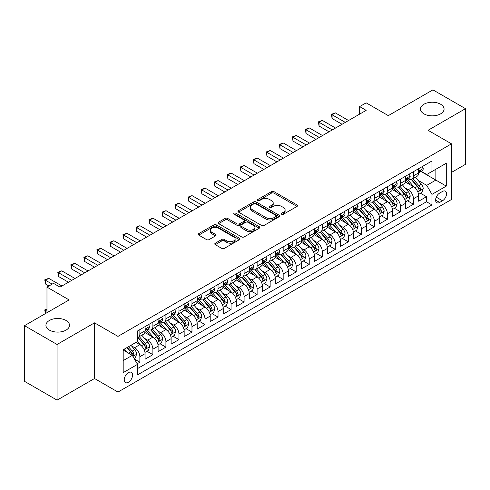 <?xml version="1.0" encoding="UTF-8"?>
<svg xmlns="http://www.w3.org/2000/svg" width="490" height="490" viewBox="0 0 490 490"><rect width="100%" height="100%" fill="white"/><g stroke="black" fill="none" stroke-linecap="round" stroke-linejoin="round"><path stroke-width="0.73" d="M281.646 214.259A1.268 0.729 0 0 0 283.434 214.259L297.026 206.413A1.807 1.041 0 0 0 297.553 205.678A1.807 1.041 0 0 0 297.026 204.936L274.002 191.645A1.807 1.041 0 0 0 271.448 191.645L257.863 199.491A1.268 0.729 0 0 0 257.489 200.006A1.268 0.729 0 0 0 257.863 200.526A1.268 0.729 0 0 0 259.651 200.526L261.409 199.51A5.788 3.338 0 0 1 269.592 199.51L271.509 200.618A5.788 3.338 0 0 1 273.206 202.982A5.788 3.338 0 0 1 271.509 205.341L269.751 206.357A1.268 0.729 0 0 0 269.384 206.872A1.268 0.729 0 0 0 269.751 207.393A1.268 0.729 0 0 0 271.546 207.393L273.304 206.376A5.788 3.338 0 0 1 281.487 206.376L283.404 207.484A5.788 3.338 0 0 1 285.1 209.849A5.788 3.338 0 0 1 283.404 212.207L281.646 213.224A1.268 0.729 0 0 0 281.272 213.738A1.268 0.729 0 0 0 281.646 214.259L281.646 213.224M66.058 320.478A11.791 6.805 0 0 0 53.208 319.002A11.791 6.805 0 0 0 45.931 325.293A11.791 6.805 0 0 0 49.386 330.107A11.791 6.805 0 0 0 62.236 331.583A11.791 6.805 0 0 0 69.513 325.293A11.791 6.805 0 0 0 66.058 320.478M440.614 104.229A11.791 6.805 0 0 0 427.764 102.753A11.791 6.805 0 0 0 420.487 109.043A11.791 6.805 0 0 0 423.942 113.858A11.791 6.805 0 0 0 436.792 115.334A11.791 6.805 0 0 0 444.069 109.043A11.791 6.805 0 0 0 440.614 104.229M128.398 382.274A5.898 3.405 120 0 0 132.251 377.073A5.898 3.405 120 0 0 131.345 372.351A5.898 3.405 120 0 0 128.398 372.645A5.898 3.405 120 0 0 124.546 377.839A5.898 3.405 120 0 0 125.452 382.561A5.898 3.405 120 0 0 128.398 382.274M215.306 243.181A1.807 1.041 0 0 0 214.779 243.922A1.807 1.041 0 0 0 215.306 244.657L221.768 248.387A1.807 1.041 0 0 0 224.322 248.387L239.414 239.671A1.807 1.041 0 0 0 239.941 238.936A1.807 1.041 0 0 0 239.414 238.195L216.396 224.91A1.807 1.041 0 0 0 213.836 224.91L198.75 233.62A1.807 1.041 0 0 0 198.217 234.361A1.807 1.041 0 0 0 198.75 235.096L206.547 239.598A1.807 1.041 0 0 0 209.107 239.598L215.563 235.874A1.807 1.041 0 0 0 216.096 235.133A1.807 1.041 0 0 0 215.563 234.398L211.698 232.162A4.839 2.793 0 0 1 210.277 230.184A4.839 2.793 0 0 1 213.266 227.605A4.839 2.793 0 0 1 218.54 228.211L233.693 236.958A4.839 2.793 0 0 1 235.108 238.936A4.839 2.793 0 0 1 232.119 241.515A4.839 2.793 0 0 1 226.852 240.909L224.322 239.451A1.807 1.041 0 0 0 221.768 239.451L215.306 243.181L215.306 244.657M451.492 172.419L465.5 164.328L465.5 108.67L432.927 89.866L388.307 115.628L366.159 102.839L359.648 106.6L366.159 110.36L60.001 287.122L53.49 283.361L46.973 287.122L46.973 312.694M57.073 344.476L57.073 400.134L94.527 378.513L94.527 322.849L57.073 344.476L24.5 325.672L69.121 299.911L46.973 287.122M94.527 322.849L117.974 336.391L451.492 143.833L451.492 199.491L117.974 392.049L117.974 336.391M465.5 108.67L428.046 130.291L451.492 143.833M261.538 225.425A1.807 1.041 0 0 0 264.092 225.425L279.184 216.715A1.807 1.041 0 0 0 279.716 215.974A1.807 1.041 0 0 0 279.184 215.239L256.166 201.947A1.807 1.041 0 0 0 253.606 201.947L238.52 210.657A1.807 1.041 0 0 0 237.987 211.398A1.807 1.041 0 0 0 238.52 212.133L261.538 225.425M234.612 214.534A1.268 0.729 0 0 1 235.898 214.712L235.898 213.205L259.296 226.717A1.807 1.041 0 0 1 259.829 227.452A1.807 1.041 0 0 1 259.296 228.193L244.21 236.903A1.807 1.041 0 0 1 241.65 236.903L218.632 223.618L218.632 222.142A1.807 1.041 0 0 0 218.105 222.877A1.807 1.041 0 0 0 218.632 223.618M218.632 222.142L225.094 218.411A1.807 1.041 0 0 1 227.648 218.411L236.982 223.801A1.807 1.041 0 0 0 239.543 223.801L243.824 221.327A1.807 1.041 0 0 0 244.357 220.586A1.807 1.041 0 0 0 243.824 219.851L234.104 214.24A1.268 0.729 0 0 1 233.736 213.72A1.268 0.729 0 0 1 234.52 213.046A1.268 0.729 0 0 1 235.898 213.205M57.073 400.134L24.5 381.33L24.5 325.672M137.163 363.752L139.864 362.19L134.456 359.066M131.381 345.781L134.652 347.673A7.368 4.257 60 0 1 139.864 356.696L145.077 353.688L145.077 359.182L152.892 354.668L146.963 351.244M144.409 338.259L147.68 340.152A7.368 4.257 60 0 1 152.892 349.174L158.105 346.167L158.105 351.661L165.92 347.147L159.991 343.723M157.437 330.738L160.708 332.63A7.368 4.257 60 0 1 165.92 341.652L171.132 338.645L171.132 344.133L178.948 339.625L173.019 336.201M170.465 323.216L173.736 325.109A7.368 4.257 60 0 1 178.948 334.131L184.16 331.124L184.16 336.612L191.976 332.104L186.047 328.68M183.493 315.695L186.764 317.587A7.368 4.257 60 0 1 191.976 326.61L197.188 323.602L197.188 329.09L205.004 324.582L199.075 321.158M196.521 308.173L199.791 310.06A7.368 4.257 60 0 1 205.004 319.088L210.216 316.081L210.216 321.569L218.032 317.061L212.103 313.637M209.549 300.652L212.819 302.538A7.368 4.257 60 0 1 218.032 311.567L223.244 308.559L223.244 314.047L231.06 309.539L225.131 306.115M222.576 293.13L225.847 295.017A7.368 4.257 60 0 1 231.06 304.045L236.272 301.038L236.272 306.526L244.087 302.018L238.158 298.594M235.604 285.609L238.875 287.495A7.368 4.257 60 0 1 244.087 296.524L249.3 293.516L249.3 299.004L257.115 294.49L251.186 291.072M248.632 278.087L251.903 279.974A7.368 4.257 60 0 1 257.115 289.002L262.328 285.995L262.328 291.483L270.143 286.969L264.214 283.551M261.66 270.566L264.931 272.452A7.368 4.257 60 0 1 270.143 281.481L275.356 278.473L275.356 283.961L283.171 279.447L277.242 276.029M274.688 263.044L277.959 264.931A7.368 4.257 60 0 1 283.171 273.959L288.383 270.952L288.383 276.44L296.199 271.925L290.27 268.508M287.716 255.523L290.987 257.409A7.368 4.257 60 0 1 296.199 266.438L301.411 263.43L301.411 268.918L309.227 264.404L303.298 260.986M300.744 248.001L304.014 249.888A7.368 4.257 60 0 1 309.227 258.916L314.439 255.909L314.439 261.397L322.255 256.882L316.326 253.465M313.772 240.48L317.042 242.366A7.368 4.257 60 0 1 322.255 251.395L327.467 248.387L327.467 253.875L335.283 249.361L329.36 245.943M326.799 232.958L330.076 234.845A7.368 4.257 60 0 1 335.283 243.873L340.495 240.866L340.495 246.354L348.31 241.84L342.388 238.422M339.827 225.437L343.104 227.323A7.368 4.257 60 0 1 348.31 236.352L353.523 233.344L353.523 238.832L361.338 234.318L355.415 230.894M352.861 217.915L356.132 219.802A7.368 4.257 60 0 1 361.338 228.83L366.551 225.823L366.551 231.311L374.366 226.797L368.443 223.373M365.889 210.394L369.16 212.28A7.368 4.257 60 0 1 374.366 221.309L379.579 218.301L379.579 223.789L387.394 219.275L381.471 215.851M378.917 202.872L382.188 204.759A7.368 4.257 60 0 1 387.394 213.787L392.606 210.774L392.606 216.268L400.422 211.754L394.499 208.33M391.945 195.351L395.216 197.237A7.368 4.257 60 0 1 400.422 206.266L405.634 203.252L405.634 208.746L413.456 204.232L413.456 198.744A7.368 4.257 -120 0 0 408.244 189.716L404.973 187.829M407.527 200.808L413.456 204.232M145.077 353.688A7.368 4.257 -120 0 0 139.864 344.66L135.957 342.406M158.105 346.167A7.368 4.257 -120 0 0 152.892 337.138L144.832 332.49M171.132 338.645A7.368 4.257 -120 0 0 165.92 329.617L157.866 324.968M184.16 331.124A7.368 4.257 -120 0 0 178.948 322.095L170.894 317.447M197.188 323.602A7.368 4.257 -120 0 0 191.976 314.574L183.922 309.925M210.216 316.081A7.368 4.257 -120 0 0 205.004 307.052L196.949 302.404M223.244 308.559A7.368 4.257 -120 0 0 218.032 299.531L209.977 294.882M236.272 301.038A7.368 4.257 -120 0 0 231.06 292.009L223.005 287.361M249.3 293.516A7.368 4.257 -120 0 0 244.087 284.488L236.033 279.839M262.328 285.995A7.368 4.257 -120 0 0 257.115 276.966L249.061 272.318M275.356 278.473A7.368 4.257 -120 0 0 270.143 269.445L262.089 264.796M288.383 270.952A7.368 4.257 -120 0 0 283.171 261.923L275.117 257.275M301.411 263.43A7.368 4.257 -120 0 0 296.199 254.402L288.144 249.753M314.439 255.909A7.368 4.257 -120 0 0 309.227 246.88L301.172 242.232M327.467 248.387A7.368 4.257 -120 0 0 322.255 239.359L314.2 234.71M340.495 240.866A7.368 4.257 -120 0 0 335.283 231.837L327.228 227.189M353.523 233.344A7.368 4.257 -120 0 0 348.31 224.316L340.256 219.661M366.551 225.823A7.368 4.257 -120 0 0 361.338 216.794L353.284 212.139M379.579 218.301A7.368 4.257 -120 0 0 374.366 209.273L366.312 204.618M392.606 210.774A7.368 4.257 -120 0 0 387.394 201.751L379.34 197.096M405.634 203.252A7.368 4.257 -120 0 0 400.422 194.23L392.368 189.575M442.507 191.443L439.64 193.103A5.715 3.295 120 0 0 435.91 198.132A5.715 3.295 120 0 0 436.786 202.713A5.715 3.295 120 0 0 439.64 202.425L442.507 200.771A5.715 3.295 120 0 0 446.237 195.743A5.715 3.295 120 0 0 445.361 191.161A5.715 3.295 120 0 0 442.507 191.443M123.186 360.609L132.306 355.342L137.519 364.37L137.519 374.899L431.953 204.912L431.953 194.377L426.741 185.355L418.001 180.308M137.519 364.37L123.186 372.645L123.186 349.774L137.519 341.505L137.519 330.971L431.953 160.983L431.953 171.512L446.286 163.237L446.286 186.108L431.953 194.377M147.613 329.28L147.68 329.317A7.368 4.257 60 0 0 151.367 329.684L156.579 326.677A7.368 4.257 -120 0 0 158.105 323.302L158.105 319.088M160.64 321.759L160.708 321.795A7.368 4.257 60 0 0 164.395 322.163L169.607 319.155A7.368 4.257 -120 0 0 171.132 315.781L171.132 311.567M173.668 314.237L173.736 314.274A7.368 4.257 60 0 0 177.423 314.641L182.635 311.634A7.368 4.257 -120 0 0 184.16 308.259L184.16 304.045M186.696 306.716L186.764 306.752A7.368 4.257 60 0 0 190.451 307.12L195.663 304.106A7.368 4.257 -120 0 0 197.188 300.738L197.188 296.524M199.724 299.194L199.791 299.231A7.368 4.257 60 0 0 203.479 299.598L208.691 296.585A7.368 4.257 -120 0 0 210.216 293.216L210.216 289.002M212.752 291.673L212.819 291.709A7.368 4.257 60 0 0 216.507 292.077L221.719 289.063A7.368 4.257 -120 0 0 223.244 285.695L223.244 281.481M225.78 284.151L225.847 284.188A7.368 4.257 60 0 0 229.534 284.555L234.747 281.542A7.368 4.257 -120 0 0 236.272 278.173L236.272 273.959M238.808 276.63L238.875 276.666A7.368 4.257 60 0 0 242.562 277.034L247.775 274.02A7.368 4.257 -120 0 0 249.3 270.651L249.3 266.438M251.836 269.108L251.903 269.145A7.368 4.257 60 0 0 255.59 269.512L260.803 266.499A7.368 4.257 -120 0 0 262.328 263.13L262.328 258.916M264.863 261.587L264.931 261.623A7.368 4.257 60 0 0 268.618 261.991L273.83 258.977A7.368 4.257 -120 0 0 275.356 255.602L275.356 251.395M277.891 254.059L277.959 254.102A7.368 4.257 60 0 0 281.646 254.463L286.858 251.456A7.368 4.257 -120 0 0 288.383 248.081L288.383 243.873M290.919 246.537L290.987 246.58A7.368 4.257 60 0 0 294.674 246.942L299.886 243.934A7.368 4.257 -120 0 0 301.411 240.559L301.411 236.352M303.947 239.016L304.014 239.059A7.368 4.257 60 0 0 307.702 239.42L312.914 236.413A7.368 4.257 -120 0 0 314.439 233.038L314.439 228.83M316.975 231.494L317.042 231.537A7.368 4.257 60 0 0 320.73 231.899L325.942 228.891A7.368 4.257 -120 0 0 327.467 225.516L327.467 221.309M330.003 223.973L330.076 224.016A7.368 4.257 60 0 0 333.757 224.377L338.97 221.37A7.368 4.257 -120 0 0 340.495 217.995L340.495 213.787M343.031 216.451L343.104 216.494A7.368 4.257 60 0 0 346.785 216.856L351.998 213.848A7.368 4.257 -120 0 0 353.523 210.473L353.523 206.266M356.059 208.93L356.132 208.973A7.368 4.257 60 0 0 359.813 209.334L365.026 206.327A7.368 4.257 -120 0 0 366.551 202.952L366.551 198.744M369.086 201.408L369.16 201.451A7.368 4.257 60 0 0 372.841 201.813L378.053 198.805A7.368 4.257 -120 0 0 379.579 195.43L379.579 191.222M382.12 193.887L382.188 193.93A7.368 4.257 60 0 0 385.869 194.291L391.081 191.284A7.368 4.257 -120 0 0 392.606 187.909L392.606 183.701M395.148 186.365L395.216 186.408A7.368 4.257 60 0 0 398.897 186.77L404.109 183.762A7.368 4.257 -120 0 0 405.634 180.387L405.634 176.173M137.519 368.584L426.484 201.751L426.484 196.711L418.662 201.225L418.662 195.731A7.368 4.257 -120 0 0 413.456 186.708L405.395 182.053M408.176 178.844L408.244 178.887A7.368 4.257 -120 0 0 411.925 179.248A7.368 4.257 -120 0 0 413.456 175.873L413.456 171.665M411.925 179.248L417.137 176.241A7.368 4.257 -120 0 0 418.662 172.866L418.662 168.652M139.864 329.617L139.864 333.831A7.368 4.257 60 0 1 138.339 337.206A7.368 4.257 60 0 1 137.519 337.5M138.339 337.206L143.546 334.198A7.368 4.257 -120 0 0 145.077 330.824L145.077 326.61M152.892 322.095L152.892 326.309A7.368 4.257 60 0 1 151.367 329.684M165.92 314.574L165.92 318.788A7.368 4.257 60 0 1 164.395 322.163M178.948 307.052L178.948 311.266A7.368 4.257 60 0 1 177.423 314.641M191.976 299.531L191.976 303.745A7.368 4.257 60 0 1 190.451 307.12M205.004 292.009L205.004 296.223A7.368 4.257 60 0 1 203.479 299.598M218.032 284.488L218.032 288.702A7.368 4.257 60 0 1 216.507 292.077M231.06 276.966L231.06 281.18A7.368 4.257 60 0 1 229.534 284.555M244.087 269.445L244.087 273.659A7.368 4.257 60 0 1 242.562 277.034M257.115 261.923L257.115 266.137A7.368 4.257 60 0 1 255.59 269.512M270.143 254.402L270.143 258.616A7.368 4.257 60 0 1 268.618 261.991M283.171 246.88L283.171 251.094A7.368 4.257 60 0 1 281.646 254.463M296.199 239.359L296.199 243.573A7.368 4.257 60 0 1 294.674 246.942M309.227 231.837L309.227 236.051A7.368 4.257 60 0 1 307.702 239.42M322.255 224.316L322.255 228.53A7.368 4.257 60 0 1 320.73 231.899M335.283 216.794L335.283 221.008A7.368 4.257 60 0 1 333.757 224.377M348.31 209.273L348.31 213.487A7.368 4.257 60 0 1 346.785 216.856M361.338 201.751L361.338 205.959A7.368 4.257 60 0 1 359.813 209.334M374.366 194.23L374.366 198.438A7.368 4.257 60 0 1 372.841 201.813M387.394 186.708L387.394 190.916A7.368 4.257 60 0 1 385.869 194.291M400.422 179.187L400.422 183.395A7.368 4.257 60 0 1 398.897 186.77M400.422 206.266L400.422 211.754M387.394 213.787L387.394 219.275M374.366 221.309L374.366 226.797M361.338 228.83L361.338 234.318M348.31 236.352L348.31 241.84M335.283 243.873L335.283 249.361M322.255 251.395L322.255 256.882M309.227 258.916L309.227 264.404M296.199 266.438L296.199 271.925M283.171 273.959L283.171 279.447M270.143 281.481L270.143 286.969M257.115 289.002L257.115 294.49M244.087 296.524L244.087 302.018M231.06 304.045L231.06 309.539M218.032 311.567L218.032 317.061M205.004 319.088L205.004 324.582M191.976 326.61L191.976 332.104M178.948 334.131L178.948 339.625M165.92 341.652L165.92 347.147M152.892 349.174L152.892 354.668M139.864 356.696L139.864 362.19M132.306 355.342L123.186 350.08M426.741 185.355L435.861 180.087L435.861 169.258L446.286 163.237M420.941 171.476L446.286 186.108M421.204 171.322L426.741 174.52L431.953 171.512M94.527 378.513L117.974 392.049M359.648 106.6L359.648 114.121M420.555 193.287L426.484 196.711M426.484 201.751L431.953 204.912M282.154 214.436L283.404 213.714A5.788 3.338 0 0 0 285.1 211.349L285.1 209.849M273.206 202.982L273.206 204.483A5.788 3.338 0 0 1 271.509 206.847L270.26 207.57M297.001 206.425L274.002 193.152A1.807 1.041 0 0 0 271.448 193.152L258.365 200.704M279.159 216.727L256.166 203.448A1.807 1.041 0 0 0 253.606 203.448L238.544 212.152M275.986 216.488A1.268 0.729 0 0 0 276.36 215.974A1.268 0.729 0 0 0 275.986 215.459L255.78 203.791A1.268 0.729 0 0 0 253.992 203.791L252.136 204.863A5.788 3.338 0 0 0 250.445 207.227A5.788 3.338 0 0 0 252.136 209.585L265.947 217.56A5.788 3.338 0 0 0 274.131 217.56L275.986 216.488L275.986 217.995A1.268 0.729 0 0 0 276.36 217.48L276.36 215.974M250.445 207.227L250.445 208.728A5.788 3.338 0 0 0 252.136 211.092L252.136 209.585M275.986 217.995L274.131 219.067A5.788 3.338 0 0 1 265.947 219.067L252.136 211.092M218.656 223.63L225.094 219.912L225.094 218.411M244.357 220.586L244.357 222.093A1.807 1.041 0 0 1 243.824 222.834L239.543 225.302A1.807 1.041 0 0 1 236.982 225.302L227.648 219.912A1.807 1.041 0 0 0 225.094 219.912M235.898 214.712L259.277 228.205M246.672 229.394A4.839 2.793 0 0 0 251.94 230A4.839 2.793 0 0 0 254.929 227.415A4.839 2.793 0 0 0 253.514 225.443L248.173 222.362A1.807 1.041 0 0 0 245.613 222.362L241.331 224.837A1.807 1.041 0 0 0 240.804 225.571A1.807 1.041 0 0 0 241.331 226.313L246.672 229.394L246.672 230.9A4.839 2.793 0 0 0 251.94 231.501A4.839 2.793 0 0 0 254.929 228.922L254.929 227.415M240.804 225.571L240.804 227.078A1.807 1.041 0 0 0 241.331 227.813L241.331 226.313M246.672 230.9L241.331 227.813M235.108 238.936L235.108 240.437A4.839 2.793 0 0 1 232.119 243.022A4.839 2.793 0 0 1 226.852 242.415L224.322 240.958A1.807 1.041 0 0 0 221.768 240.958L215.331 244.669M210.277 230.184L210.277 231.69A4.839 2.793 0 0 0 211.698 233.669L211.698 232.162M215.539 235.886L211.698 233.669M239.389 239.69L216.396 226.411A1.807 1.041 0 0 0 213.836 226.411L198.775 235.108M418.552 194.444L421.921 192.496L423.225 188.736A4.882 2.817 -120 0 0 421.32 184.154L415.367 177.264M414.179 187.186L407.374 179.309M410.308 184.889L406.357 180.32A11.699 6.756 -120 0 0 405.996 179.91M411.263 179.512L417.284 186.488A4.882 2.817 60 0 1 419.024 189.851L419.379 190.426L420.04 190.334L420.585 188.944A4.882 2.817 -120 0 0 418.846 185.581L412.892 178.691M411.618 179.401L418.086 186.892A2.487 1.433 60 0 1 418.711 187.866L420.585 188.944M422.117 166.661L423.225 168.578A4.882 2.817 60 0 1 422.215 170.74L419.74 172.168A4.882 2.817 -120 0 0 420.585 171.047L420.487 170.612M345.315 122.396L332.091 114.764L335.35 112.884L348.574 120.516M418.827 172.4L418.846 172.394A4.882 2.817 -120 0 0 419.74 172.168M419.954 170.679L420.585 171.047C420.279 170.306 419.759 170.612 419.024 171.947A4.882 2.817 60 0 1 418.662 172.639M342.057 124.276L332.091 118.525L332.091 114.764L331.375 114.348L335.35 112.884M332.091 118.525L331.375 114.348M405.524 201.966L408.893 200.018L410.197 196.257A4.882 2.817 -120 0 0 408.293 191.676L402.339 184.785M401.151 194.708L394.346 186.831M397.28 192.411L393.329 187.842A11.699 6.756 -120 0 0 392.968 187.431M398.235 187.033L404.256 194.009A4.882 2.817 60 0 1 405.996 197.372L406.351 197.948L407.012 197.856L407.558 196.466A4.882 2.817 -120 0 0 405.818 193.103L399.865 186.212M398.591 186.923L405.059 194.414A2.487 1.433 60 0 1 405.683 195.388L407.558 196.466M392.496 209.487L395.865 207.54L397.17 203.779A4.882 2.817 -120 0 0 395.265 199.197L389.311 192.307M388.123 202.229L381.318 194.352M384.252 199.932L380.301 195.363A11.699 6.756 -120 0 0 379.94 194.953M385.207 194.561L391.228 201.531A4.882 2.817 60 0 1 392.968 204.894L393.323 205.469L393.985 205.377L394.53 203.987A4.882 2.817 -120 0 0 392.79 200.624L386.837 193.734M385.563 194.444L392.031 201.935A2.487 1.433 60 0 1 392.655 202.909L394.53 203.987M379.468 217.009L382.837 215.061L384.142 211.3A4.882 2.817 -120 0 0 382.237 206.719L376.283 199.828M375.095 209.751L368.29 201.874M371.224 207.454L367.273 202.885A11.699 6.756 -120 0 0 366.912 202.474M372.18 202.082L378.2 209.052A4.882 2.817 60 0 1 379.94 212.415L380.295 212.991L380.957 212.899L381.502 211.508A4.882 2.817 -120 0 0 379.762 208.146L373.809 201.255M372.535 201.966L379.003 209.457A2.487 1.433 60 0 1 379.627 210.431L381.502 211.508M366.44 224.53L369.809 222.589L371.114 218.822A4.882 2.817 -120 0 0 369.209 214.24L363.255 207.35M362.067 217.272L355.262 209.395M358.196 214.975L354.246 210.406A11.699 6.756 -120 0 0 353.884 209.996M359.152 209.604L365.173 216.574A4.882 2.817 60 0 1 366.912 219.936L367.267 220.512L367.929 220.42L368.474 219.03A4.882 2.817 -120 0 0 366.734 215.667L360.781 208.777M359.507 209.487L365.975 216.978A2.487 1.433 60 0 1 366.6 217.952L368.474 219.03M409.089 174.183L410.197 176.1A4.882 2.817 60 0 1 409.187 178.262L406.712 179.689A4.882 2.817 -120 0 0 407.558 178.568L407.46 178.133M332.287 129.917L319.063 122.286L322.322 120.405L335.546 128.037M405.8 179.922L405.818 179.922A4.882 2.817 -120 0 0 406.712 179.689M406.927 178.201L407.558 178.568C407.251 177.827 406.731 178.133 405.996 179.469A4.882 2.817 60 0 1 405.634 180.161M329.029 131.798L319.063 126.046L319.063 122.286L318.347 121.869L322.322 120.405M319.063 126.046L318.347 121.869M396.061 181.704L397.17 183.621A4.882 2.817 60 0 1 396.159 185.784L393.678 187.211A4.882 2.817 -120 0 0 394.53 186.09L394.432 185.655M319.26 137.439L306.036 129.807L309.294 127.927L322.518 135.559M392.772 187.443L392.79 187.443A4.882 2.817 -120 0 0 393.678 187.211M393.899 185.722L394.53 186.09C394.223 185.355 393.703 185.655 392.968 186.99A4.882 2.817 60 0 1 392.606 187.682M316.001 139.319L306.036 133.568L306.036 129.807L305.319 129.391L309.294 127.927M306.036 133.568L305.319 129.391M383.033 189.226L384.142 191.143A4.882 2.817 60 0 1 383.131 193.305L380.65 194.732A4.882 2.817 -120 0 0 381.502 193.611L381.398 193.176M306.232 144.96L293.008 137.329L296.266 135.448L309.49 143.08M379.744 194.965L379.762 194.965A4.882 2.817 -120 0 0 380.65 194.732M380.871 193.244L381.502 193.611C381.196 192.876 380.675 193.176 379.94 194.512A4.882 2.817 60 0 1 379.579 195.204M302.973 146.841L293.008 141.089L293.008 137.329L292.291 136.912L296.266 135.448M293.008 141.089L292.291 136.912M370.005 196.747L371.114 198.664A4.882 2.817 60 0 1 370.103 200.827L367.623 202.254A4.882 2.817 -120 0 0 368.474 201.133L368.37 200.698M293.204 152.482L279.98 144.85L283.238 142.97L296.462 150.602M366.716 202.486L366.734 202.486A4.882 2.817 -120 0 0 367.623 202.254M367.843 200.765L368.474 201.133C368.168 200.398 367.647 200.698 366.912 202.033A4.882 2.817 60 0 1 366.551 202.725M289.945 154.362L279.98 148.611L279.98 144.85L279.263 144.434L283.238 142.97M279.98 148.611L279.263 144.434M353.413 232.052L356.781 230.11L358.086 226.343A4.882 2.817 -120 0 0 356.181 221.762L350.228 214.871M349.039 224.794L342.234 216.917M345.162 222.497L341.218 217.928A11.699 6.756 -120 0 0 340.856 217.517M346.124 217.125L352.145 224.095A4.882 2.817 60 0 1 353.884 227.458L354.239 228.034L354.901 227.942L355.446 226.552A4.882 2.817 -120 0 0 353.707 223.189L347.753 216.298M346.479 217.009L352.947 224.5A2.487 1.433 60 0 1 353.572 225.474L355.446 226.552M356.977 204.269L358.086 206.186A4.882 2.817 60 0 1 357.075 208.348L354.595 209.775A4.882 2.817 -120 0 0 355.446 208.654L355.342 208.219M280.176 160.003L266.952 152.372L270.211 150.491L283.434 158.123M353.688 210.008L353.707 210.008A4.882 2.817 -120 0 0 354.595 209.775M354.815 208.287L355.446 208.654C355.14 207.919 354.619 208.219 353.884 209.555A4.882 2.817 60 0 1 353.523 210.247M276.917 161.884L266.952 156.132L266.952 152.372L266.235 151.955L270.211 150.491M266.952 156.132L266.235 151.955M340.385 239.573L343.753 237.632L345.052 233.865A4.882 2.817 -120 0 0 343.153 229.283L337.2 222.393M336.011 232.315L329.207 224.438M332.134 230.018L328.19 225.449A11.699 6.756 -120 0 0 327.828 225.039M333.096 224.647L339.117 231.617A4.882 2.817 60 0 1 340.856 234.98L341.212 235.555L341.873 235.463L342.418 234.073A4.882 2.817 -120 0 0 340.679 230.71L334.725 223.82M333.451 224.53L339.919 232.021A2.487 1.433 60 0 1 340.544 232.995L342.418 234.073M343.949 211.79L345.052 213.707A4.882 2.817 60 0 1 344.047 215.87L341.567 217.297A4.882 2.817 -120 0 0 342.418 216.176L342.314 215.741M267.148 167.525L253.924 159.893L257.183 158.013L270.407 165.645M340.66 217.529L340.679 217.529A4.882 2.817 -120 0 0 341.567 217.297M341.787 215.808L342.418 216.176C342.112 215.441 341.591 215.741 340.856 217.076A4.882 2.817 60 0 1 340.495 217.774M263.889 169.405L253.924 163.654L253.924 159.893L253.208 159.477L257.183 158.013M253.924 163.654L253.208 159.477M327.357 247.095L330.726 245.153L332.024 241.392A4.882 2.817 -120 0 0 330.125 236.805L324.172 229.914M322.984 239.837L316.179 231.96M319.106 237.54L315.162 232.971A11.699 6.756 -120 0 0 314.801 232.56M320.068 232.168L326.089 239.138A4.882 2.817 60 0 1 327.828 242.501L328.184 243.077L328.845 242.985L329.39 241.601A4.882 2.817 -120 0 0 327.651 238.232L321.697 231.341M320.423 232.052L326.891 239.543A2.487 1.433 60 0 1 327.516 240.517L329.39 241.601M330.921 219.312L332.024 221.229A4.882 2.817 60 0 1 331.013 223.391L328.539 224.818A4.882 2.817 -120 0 0 329.39 223.697L329.286 223.262M254.12 175.046L240.896 167.415L244.155 165.534L257.379 173.166M327.632 225.051L327.651 225.051A4.882 2.817 -120 0 0 328.539 224.818M328.759 223.33L329.39 223.697C329.084 222.962 328.563 223.262 327.828 224.598A4.882 2.817 60 0 1 327.467 225.296M250.862 176.927L240.896 171.175L240.896 167.415L240.18 166.998L244.155 165.534M240.896 171.175L240.18 166.998M314.329 254.616L317.698 252.675L318.996 248.914A4.882 2.817 -120 0 0 317.097 244.326L311.144 237.436M309.95 247.358L303.151 239.481M306.079 245.061L302.134 240.492A11.699 6.756 -120 0 0 301.773 240.082M307.04 239.69L313.061 246.66A4.882 2.817 60 0 1 314.801 250.023L315.156 250.598L315.817 250.506L316.362 249.122A4.882 2.817 -120 0 0 314.623 245.753L308.669 238.863M307.389 239.573L313.863 247.064A2.487 1.433 60 0 1 314.488 248.038L316.362 249.122M317.894 226.833L318.996 228.75A4.882 2.817 60 0 1 317.986 230.913L315.511 232.34A4.882 2.817 -120 0 0 316.362 231.219L316.258 230.784M241.092 182.568L227.868 174.936L231.127 173.056L244.351 180.688M314.605 232.572L314.623 232.572A4.882 2.817 -120 0 0 315.511 232.34M315.732 230.851L316.362 231.219C316.056 230.484 315.536 230.784 314.801 232.119A4.882 2.817 60 0 1 314.439 232.817M237.834 184.448L227.868 178.697L227.868 174.936L227.152 174.52L231.127 173.056M227.868 178.697L227.152 174.52M301.301 262.138L304.67 260.196L305.968 256.435A4.882 2.817 -120 0 0 304.07 251.848L298.116 244.957M296.922 254.88L290.123 247.003M293.051 252.583L289.106 248.014A11.699 6.756 -120 0 0 288.739 247.603M294.012 247.211L300.033 254.181A4.882 2.817 60 0 1 301.773 257.544L302.128 258.12L302.789 258.028L303.335 256.644A4.882 2.817 -120 0 0 301.595 253.275L295.642 246.384M294.361 247.095L300.836 254.586A2.487 1.433 60 0 1 301.46 255.56L303.335 256.644M304.866 234.355L305.968 236.272A4.882 2.817 60 0 1 304.958 238.434L302.483 239.861A4.882 2.817 -120 0 0 303.335 238.74L303.23 238.305M228.064 190.089L214.841 182.458L218.099 180.577L231.323 188.209M301.577 240.094L301.595 240.094A4.882 2.817 -120 0 0 302.483 239.861M302.704 238.373L303.335 238.74C303.028 238.005 302.508 238.305 301.773 239.641A4.882 2.817 60 0 1 301.411 240.339M224.806 191.97L214.841 186.218L214.841 182.458L214.124 182.041L218.099 180.577M214.841 186.218L214.124 182.041M288.273 269.659L291.642 267.718L292.94 263.957A4.882 2.817 -120 0 0 291.042 259.369L285.088 252.479M283.894 262.401L277.095 254.524M280.023 260.104L276.078 255.535A11.699 6.756 -120 0 0 275.711 255.131M280.984 254.733L287.005 261.703A4.882 2.817 60 0 1 288.745 265.065L289.1 265.641L289.755 265.549L290.307 264.165A4.882 2.817 -120 0 0 288.567 260.796L282.614 253.906M281.334 254.616L287.808 262.107A2.487 1.433 60 0 1 288.432 263.081L290.307 264.165M291.838 241.876L292.94 243.793A4.882 2.817 60 0 1 291.93 245.956L289.455 247.383A4.882 2.817 -120 0 0 290.307 246.262L290.203 245.827M215.037 197.611L201.813 189.979L205.071 188.099L218.295 195.731M288.549 247.615L288.567 247.615A4.882 2.817 -120 0 0 289.455 247.383M289.676 245.894L290.307 246.262C290 245.527 289.48 245.827 288.745 247.162A4.882 2.817 60 0 1 288.383 247.86M211.778 199.491L201.813 193.74L201.813 189.979L201.096 189.563L205.071 188.099M201.813 193.74L201.096 189.563M275.245 277.181L278.614 275.239L279.913 271.478A4.882 2.817 -120 0 0 278.014 266.891L272.06 260M270.866 269.923L264.067 262.046M266.995 267.626L263.05 263.057A11.699 6.756 -120 0 0 262.683 262.652M267.957 262.254L273.977 269.224A4.882 2.817 60 0 1 275.717 272.587L276.072 273.163L276.728 273.071L277.279 271.687A4.882 2.817 -120 0 0 275.539 268.318L269.586 261.427M268.306 262.138L274.78 269.629A2.487 1.433 60 0 1 275.404 270.603L277.279 271.687M278.81 249.398L279.913 251.315A4.882 2.817 60 0 1 278.902 253.477L276.427 254.904A4.882 2.817 -120 0 0 277.279 253.783L277.175 253.348M202.009 205.132L188.785 197.501L192.043 195.62L205.267 203.252M275.521 255.137L275.539 255.137A4.882 2.817 -120 0 0 276.427 254.904M276.648 253.416L277.279 253.783C276.973 253.048 276.452 253.348 275.717 254.684A4.882 2.817 60 0 1 275.356 255.382M198.75 207.013L188.785 201.261L188.785 197.501L188.068 197.084L192.043 195.62M188.785 201.261L188.068 197.084M262.217 284.702L265.586 282.761L266.885 279A4.882 2.817 -120 0 0 264.986 274.412L259.032 267.522M257.838 277.444L251.039 269.567M253.967 275.147L250.023 270.578A11.699 6.756 -120 0 0 249.655 270.174M254.929 269.776L260.95 276.746A4.882 2.817 60 0 1 262.689 280.108L263.044 280.69L263.7 280.592L264.251 279.208A4.882 2.817 -120 0 0 262.511 275.846L256.558 268.949M255.278 269.659L261.752 277.15A2.487 1.433 60 0 1 262.377 278.124L264.251 279.208M265.782 256.919L266.885 258.836A4.882 2.817 60 0 1 265.874 260.999L263.4 262.432A4.882 2.817 -120 0 0 264.251 261.305L264.147 260.87M188.981 212.654L175.757 205.022L179.015 203.142L192.239 210.774M262.493 262.658L262.511 262.658A4.882 2.817 -120 0 0 263.4 262.432M263.62 260.937L264.251 261.305C263.945 260.57 263.424 260.87 262.689 262.205A4.882 2.817 60 0 1 262.328 262.903M185.722 214.534L175.757 208.783L175.757 205.022L175.04 204.606L179.015 203.142M175.757 208.783L175.04 204.606M249.19 292.224L252.558 290.282L253.857 286.521A4.882 2.817 -120 0 0 251.958 281.934L246.005 275.043M244.81 284.966L238.011 277.089M240.939 282.669L236.995 278.1A11.699 6.756 -120 0 0 236.627 277.695M241.901 277.297L247.916 284.267A4.882 2.817 60 0 1 249.661 287.63L250.016 288.212L250.672 288.114L251.223 286.73A4.882 2.817 -120 0 0 249.484 283.367L243.53 276.47M242.25 277.181L248.724 284.672A2.487 1.433 60 0 1 249.349 285.646L251.223 286.73M252.754 264.441L253.857 266.364A4.882 2.817 60 0 1 252.846 268.52L250.372 269.953A4.882 2.817 -120 0 0 251.223 268.826L251.119 268.391M175.953 220.175L162.729 212.544L165.988 210.663L179.205 218.295M249.465 270.18L249.484 270.18A4.882 2.817 -120 0 0 250.372 269.953M250.592 268.465L251.223 268.826C250.917 268.091 250.396 268.391 249.661 269.727A4.882 2.817 60 0 1 249.3 270.425M172.694 222.056L162.729 216.304L162.729 212.544L162.012 212.127L165.988 210.663M162.729 216.304L162.012 212.127M236.162 299.745L239.53 297.804L240.829 294.043A4.882 2.817 -120 0 0 238.93 289.455L232.977 282.565M231.782 292.487L224.984 284.61M227.911 290.196L223.967 285.621A11.699 6.756 -120 0 0 223.599 285.217M228.867 284.819L234.888 291.789A4.882 2.817 60 0 1 236.633 295.151L236.989 295.733L237.644 295.635L238.195 294.251A4.882 2.817 -120 0 0 236.456 290.889L230.502 283.992M229.222 284.702L235.696 292.193A2.487 1.433 60 0 1 236.321 293.167L238.195 294.251M239.726 271.962L240.829 273.886A4.882 2.817 60 0 1 239.818 276.042L237.344 277.475A4.882 2.817 -120 0 0 238.195 276.348L238.091 275.913M162.925 227.697L149.701 220.065L152.96 218.185L166.177 225.817M236.437 277.701L236.456 277.701A4.882 2.817 -120 0 0 237.344 277.475M237.564 275.986L238.195 276.348C237.889 275.613 237.368 275.913 236.633 277.248A4.882 2.817 60 0 1 236.272 277.946M159.667 229.577L149.701 223.826L149.701 220.065L148.985 219.655L152.96 218.185M149.701 223.826L148.985 219.655M223.134 307.267L226.503 305.325L227.801 301.564A4.882 2.817 -120 0 0 225.902 296.977L219.949 290.086M218.754 300.009L211.956 292.132M214.883 297.718L210.939 293.143A11.699 6.756 -120 0 0 210.571 292.738M215.839 292.34L221.86 299.31A4.882 2.817 60 0 1 223.605 302.673L223.961 303.255L224.616 303.157L225.167 301.773A4.882 2.817 -120 0 0 223.428 298.41L217.474 291.513M216.194 292.224L222.662 299.715A2.487 1.433 60 0 1 223.293 300.689L225.167 301.773M226.699 279.484L227.801 281.407A4.882 2.817 60 0 1 226.79 283.563L224.316 284.996A4.882 2.817 -120 0 0 225.167 283.869L225.063 283.434M149.897 235.225L136.673 227.587L139.926 225.706L153.15 233.344M223.403 285.223L223.428 285.223A4.882 2.817 -120 0 0 224.316 284.996M224.536 283.508L225.167 283.869C224.861 283.134 224.34 283.434 223.605 284.77A4.882 2.817 60 0 1 223.244 285.468M146.639 237.105L136.673 231.347L136.673 227.587L135.957 227.176L139.926 225.706M136.673 231.347L135.957 227.176M210.106 314.788L213.475 312.847L214.773 309.086A4.882 2.817 -120 0 0 212.874 304.498L206.921 297.608M205.727 307.53L198.922 299.653M201.856 305.239L197.905 300.664A11.699 6.756 -120 0 0 197.543 300.26M202.811 299.862L208.832 306.832A4.882 2.817 60 0 1 210.578 310.195L210.933 310.776L211.588 310.678L212.139 309.294A4.882 2.817 -120 0 0 210.4 305.932L204.446 299.035M203.166 299.745L209.634 307.236A2.487 1.433 60 0 1 210.265 308.21L212.139 309.294M213.665 287.011L214.773 288.929A4.882 2.817 60 0 1 213.763 291.085L211.288 292.518A4.882 2.817 -120 0 0 212.139 291.391L212.035 290.956M136.869 242.746L123.645 235.108L126.898 233.228L140.122 240.866M210.375 292.744L210.4 292.744A4.882 2.817 -120 0 0 211.288 292.518M211.508 291.029L212.139 291.391C211.833 290.656 211.313 290.956 210.578 292.291A4.882 2.817 60 0 1 210.216 292.989M133.611 244.626L123.645 238.869L123.645 235.108L122.929 234.698L126.898 233.228M123.645 238.869L122.929 234.698M197.078 322.31L200.447 320.368L201.745 316.607A4.882 2.817 -120 0 0 199.846 312.02L193.893 305.129M192.699 315.052L185.894 307.175M188.828 312.761L184.877 308.186A11.699 6.756 -120 0 0 184.516 307.781M189.783 307.383L195.804 314.353A4.882 2.817 60 0 1 197.55 317.716L197.905 318.298L198.56 318.206L199.112 316.816A4.882 2.817 -120 0 0 197.372 313.453L191.418 306.556M190.138 307.267L196.606 314.758A2.487 1.433 60 0 1 197.237 315.732L199.112 316.816M200.637 294.533L201.745 296.45A4.882 2.817 60 0 1 200.735 298.606L198.26 300.039A4.882 2.817 -120 0 0 199.112 298.912L199.007 298.477M123.841 250.268L110.618 242.63L113.87 240.749L127.094 248.387M197.347 300.266L197.372 300.266A4.882 2.817 -120 0 0 198.26 300.039M198.481 298.551L199.112 298.912C198.805 298.177 198.285 298.477 197.55 299.813A4.882 2.817 60 0 1 197.188 300.511M120.583 252.148L110.618 246.39L110.618 242.63L109.901 242.219L113.87 240.749M110.618 246.39L109.901 242.219M184.05 329.831L187.419 327.89L188.717 324.129A4.882 2.817 -120 0 0 186.819 319.541L180.865 312.651M179.671 322.573L172.866 314.696M175.8 320.282L171.849 315.707A11.699 6.756 -120 0 0 171.488 315.303M176.755 314.905L182.776 321.875A4.882 2.817 60 0 1 184.522 325.238L184.877 325.819L185.532 325.728L186.084 324.337A4.882 2.817 -120 0 0 184.344 320.974L178.391 314.084M177.111 314.788L183.579 322.279A2.487 1.433 60 0 1 184.209 323.253L186.084 324.337M187.609 302.054L188.717 303.971A4.882 2.817 60 0 1 187.707 306.128L185.232 307.561A4.882 2.817 -120 0 0 186.084 306.434L185.98 305.999M110.814 257.789L97.59 250.151L100.842 248.271L114.066 255.909M184.32 307.787L184.344 307.787A4.882 2.817 -120 0 0 185.232 307.561M185.453 306.072L186.084 306.434C185.777 305.699 185.257 305.999 184.522 307.334A4.882 2.817 60 0 1 184.16 308.032M107.555 259.669L97.59 253.912L97.59 250.151L96.873 249.741L100.842 248.271M97.59 253.912L96.873 249.741M171.022 337.353L174.385 335.411L175.69 331.65A4.882 2.817 -120 0 0 173.791 327.063L167.837 320.172M166.643 330.095L159.838 322.218M162.772 327.804L158.821 323.229A11.699 6.756 -120 0 0 158.46 322.824M163.727 322.426L169.748 329.396A4.882 2.817 60 0 1 171.494 332.759L171.849 333.341L172.505 333.249L173.056 331.859A4.882 2.817 -120 0 0 171.316 328.496L165.363 321.605M164.083 322.31L170.551 329.801A2.487 1.433 60 0 1 171.182 330.774L173.056 331.859M174.581 309.576L175.69 311.493A4.882 2.817 60 0 1 174.679 313.649L172.204 315.082A4.882 2.817 -120 0 0 173.056 313.955L172.952 313.52M97.786 265.311L84.562 257.673L87.814 255.792L101.038 263.43M171.292 315.309L171.316 315.309A4.882 2.817 -120 0 0 172.204 315.082M172.425 313.594L173.056 313.955C172.75 313.22 172.229 313.52 171.494 314.856A4.882 2.817 60 0 1 171.132 315.554M94.527 267.191L84.562 261.433L84.562 257.673L83.845 257.262L87.814 255.792M84.562 261.433L83.845 257.262M157.994 344.874L161.357 342.933L162.662 339.172A4.882 2.817 -120 0 0 160.763 334.584L154.809 327.694M153.615 337.616L146.81 329.739M149.744 335.325L145.793 330.75A11.699 6.756 -120 0 0 145.432 330.346M150.7 329.948L156.72 336.918A4.882 2.817 60 0 1 158.46 340.281L158.815 340.862L159.477 340.771L160.028 339.38A4.882 2.817 -120 0 0 158.288 336.018L152.335 329.127M151.055 329.831L157.523 337.322A2.487 1.433 60 0 1 158.154 338.296L160.028 339.38M161.553 317.097L162.662 319.015A4.882 2.817 60 0 1 161.651 321.171L159.177 322.604A4.882 2.817 -120 0 0 160.028 321.477L159.924 321.042M84.752 272.832L71.534 265.194L74.786 263.314L88.01 270.952M158.264 322.83L158.288 322.83A4.882 2.817 -120 0 0 159.177 322.604M159.397 321.115L160.028 321.477C159.722 320.742 159.201 321.042 158.46 322.383A4.882 2.817 60 0 1 158.105 323.075M81.499 274.712L71.534 268.955L71.534 265.194L70.817 264.784L74.786 263.314M71.534 268.955L70.817 264.784M144.967 352.396L148.329 350.454L149.634 346.693A4.882 2.817 -120 0 0 147.735 342.106L141.781 335.215M140.587 345.138L137.47 341.53M136.716 342.847L136.208 342.259M137.672 337.469L143.692 344.439A4.882 2.817 60 0 1 145.432 347.802L145.787 348.384L146.449 348.292L147 346.902A4.882 2.817 -120 0 0 145.254 343.539L139.307 336.648M138.027 337.353L144.495 344.844A2.487 1.433 60 0 1 145.126 345.818L147 346.902M148.525 324.619L149.634 326.536A4.882 2.817 60 0 1 148.623 328.692L146.149 330.125A4.882 2.817 -120 0 0 147 328.998L146.896 328.563M71.724 280.354L58.506 272.716L61.758 270.835L74.982 278.473M145.236 330.352L145.254 330.352A4.882 2.817 -120 0 0 146.149 330.125M146.369 328.637L147 328.998C146.694 328.263 146.167 328.563 145.432 329.905A4.882 2.817 60 0 1 145.077 330.597M68.471 282.234L58.506 276.476L58.506 272.716L57.789 272.305L61.758 270.835M58.506 276.476L57.789 272.305M134.199 358.613L135.301 357.976L136.606 354.215A4.882 2.817 -120 0 0 134.707 349.633L130.959 345.291M127.461 352.543L124.442 349.052M123.688 350.368L123.186 349.787M126.916 347.624L130.665 351.961A4.882 2.817 60 0 1 132.404 355.324L132.759 355.905L133.421 355.813L133.972 354.423A4.882 2.817 -120 0 0 132.227 351.06L128.484 346.718M127.222 347.447L131.467 352.365A2.487 1.433 60 0 1 132.098 353.339L133.972 354.423M46.973 309.46L45.478 310.323L46.973 311.193M45.356 313.631L44.762 309.913L46.973 308.914M44.762 309.913L45.478 310.323L45.478 313.557M52.185 284.114L45.478 280.237L48.731 278.357L61.954 285.995M48.926 285.995L45.478 283.998L45.478 280.237L44.762 279.827L48.731 278.357M45.478 283.998L44.762 279.827M134.652 347.673L139.864 344.66M147.68 340.152L152.892 337.138M160.708 332.63L165.92 329.617M173.736 325.109L178.948 322.095M186.764 317.587L191.976 314.574M199.791 310.06L205.004 307.052M212.819 302.538L218.032 299.531M225.847 295.017L231.06 292.009M238.875 287.495L244.087 284.488M251.903 279.974L257.115 276.966M264.931 272.452L270.143 269.445M277.959 264.931L283.171 261.923M290.987 257.409L296.199 254.402M304.014 249.888L309.227 246.88M317.042 242.366L322.255 239.359M330.076 234.845L335.283 231.837M343.104 227.323L348.31 224.316M356.132 219.802L361.338 216.794M369.16 212.28L374.366 209.273M382.188 204.759L387.394 201.751M395.216 197.237L400.422 194.23M408.244 189.716L413.456 186.708M413.456 175.873L418.662 172.866M139.864 333.831L145.077 330.824M152.892 326.309L158.105 323.302M165.92 318.788L171.132 315.781M178.948 311.266L184.16 308.259M191.976 303.745L197.188 300.738M205.004 296.223L210.216 293.216M218.032 288.702L223.244 285.695M231.06 281.18L236.272 278.173M244.087 273.659L249.3 270.651M257.115 266.137L262.328 263.13M270.143 258.616L275.356 255.602M283.171 251.094L288.383 248.081M296.199 243.573L301.411 240.559M309.227 236.051L314.439 233.038M322.255 228.53L327.467 225.516M335.283 221.008L340.495 217.995M348.31 213.487L353.523 210.473M361.338 205.959L366.551 202.952M374.366 198.438L379.579 195.43M387.394 190.916L392.606 187.909M400.422 183.395L405.634 180.387M413.456 198.744L418.662 195.731M436.259 197.164L442.507 200.771M435.598 200.098L439.64 202.425M283.404 213.714L283.404 212.207M269.751 207.393L269.751 206.357M271.509 206.847L271.509 205.341M257.863 200.526L257.863 199.491M271.448 193.152L271.448 191.645M274.002 193.152L274.002 191.645M297.026 206.413L297.026 204.936M238.52 212.133L238.52 210.657M253.606 203.448L253.606 201.947M256.166 203.448L256.166 201.947M279.184 216.715L279.184 215.239M265.947 219.067L265.947 217.56M274.131 219.067L274.131 217.56M227.648 219.912L227.648 218.411M236.982 225.302L236.982 223.801M239.543 225.302L239.543 223.801M243.824 222.834L243.824 221.327M259.296 228.193L259.296 226.717M221.768 240.958L221.768 239.451M224.322 240.958L224.322 239.451M226.852 242.415L226.852 240.909M215.563 235.874L215.563 234.398M198.75 235.096L198.75 233.62M213.836 226.411L213.836 224.91M216.396 226.411L216.396 224.91M239.414 239.671L239.414 238.195M417.811 191.939L423.189 188.834M418.846 185.581L421.32 184.154M414.957 187.829L417.284 186.488M423.189 168.523L418.662 171.139M404.783 199.461L410.161 196.355M405.818 193.103L408.293 191.676M401.929 195.351L404.256 194.009M391.755 206.982L397.133 203.877M392.79 200.624L395.265 199.197M388.901 202.872L391.228 201.531M378.727 214.504L384.105 211.398M379.762 208.146L382.237 206.719M375.873 210.394L378.2 209.052M365.699 222.025L371.077 218.92M366.734 215.667L369.209 214.24M362.845 217.915L365.173 216.574M410.161 176.045L405.634 178.66M397.133 183.566L392.606 186.182M384.105 191.088L379.579 193.703M371.077 198.609L366.551 201.225M352.671 229.547L358.049 226.441M353.707 223.189L356.181 221.762M349.817 225.437L352.145 224.095M358.049 206.131L353.523 208.746M339.644 237.068L345.021 233.963M340.679 230.71L343.153 229.283M336.789 232.958L339.117 231.617M345.021 213.652L340.495 216.268M326.616 244.59L331.993 241.484M327.651 238.232L330.125 236.805M323.755 240.48L326.089 239.138M331.993 221.174L327.467 223.789M313.588 252.111L318.966 249.006M314.623 245.753L317.097 244.326M310.727 248.001L313.061 246.66M318.966 228.695L314.439 231.311M300.56 259.633L305.938 256.527M301.595 253.275L304.07 251.848M297.7 255.523L300.033 254.181M305.938 236.217L301.411 238.832M287.532 267.154L292.91 264.049M288.567 260.796L291.042 259.369M284.672 263.044L287.005 261.703M292.91 243.738L288.383 246.354M274.504 274.676L279.882 271.57M275.539 268.318L278.014 266.891M271.644 270.566L273.977 269.224M279.882 251.26L275.356 253.875M261.47 282.197L266.854 279.092M262.511 275.846L264.986 274.412M258.616 278.087L260.95 276.746M266.854 258.781L262.328 261.397M248.442 289.719L253.826 286.613M249.484 283.367L251.958 281.934M245.588 285.609L247.916 284.267M253.826 266.303L249.3 268.918M235.414 297.24L240.798 294.135M236.456 290.889L238.93 289.455M232.56 293.13L234.888 291.789M240.798 273.824L236.272 276.44M222.387 304.762L227.77 301.656M223.428 298.41L225.902 296.977M219.532 300.652L221.86 299.31M227.77 281.346L223.244 283.961M209.359 312.283L214.743 309.178M210.4 305.932L212.874 304.498M206.504 308.179L208.832 306.832M214.743 288.867L210.216 291.483M196.331 319.805L201.715 316.699M197.372 313.453L199.846 312.02M193.477 315.701L195.804 314.353M201.715 296.389L197.188 299.004M183.303 327.332L188.687 324.221M184.344 320.974L186.819 319.541M180.449 323.222L182.776 321.875M188.687 303.916L184.16 306.526M170.275 334.854L175.659 331.742M171.316 328.496L173.791 327.063M167.421 330.744L169.748 329.396M175.659 311.438L171.132 314.047M157.247 342.375L162.631 339.264M158.288 336.018L160.763 334.584M154.393 338.265L156.72 336.918M162.631 318.959L158.105 321.569M144.219 349.897L149.603 346.785M145.254 343.539L147.735 342.106M141.365 345.787L143.692 344.439M149.603 326.481L145.077 329.09M132.925 356.414L136.575 354.307M132.227 351.06L134.707 349.633M128.558 353.18L130.665 351.961"/></g></svg>
